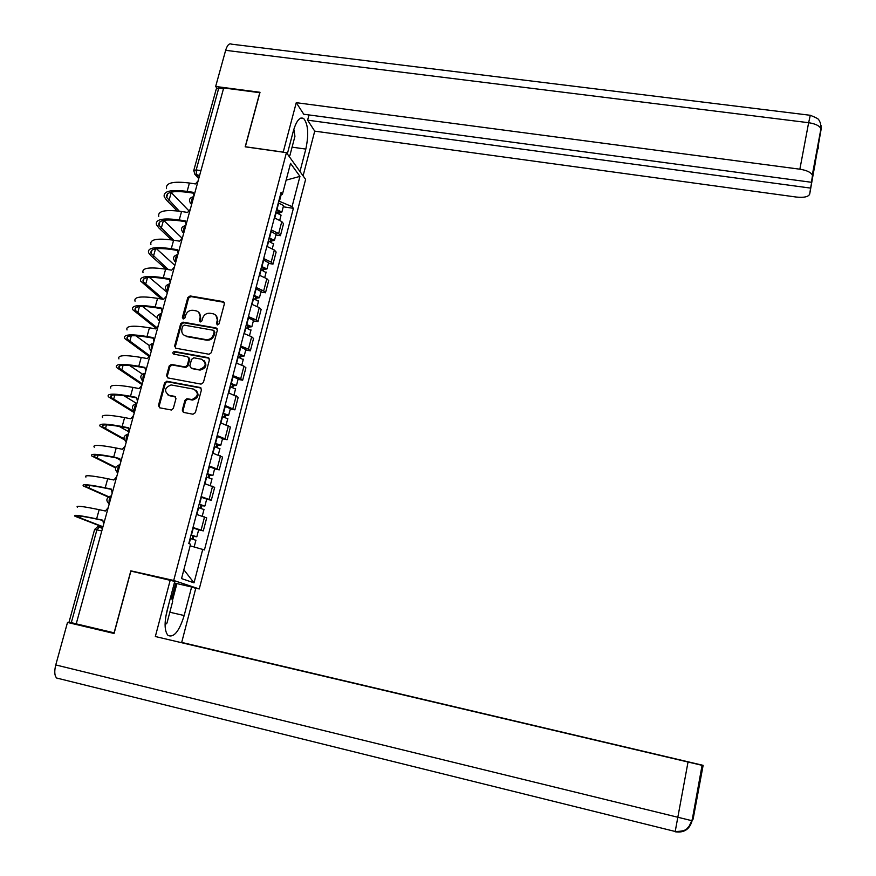 <?xml version="1.0" encoding="UTF-8"?>
<svg xmlns="http://www.w3.org/2000/svg" width="876" height="876" viewBox="0 0 876 876"><rect width="100%" height="100%" fill="white"/><g stroke="black" fill="none" stroke-linecap="round" stroke-linejoin="round"><path stroke-width="1.31" d="M217.39 324.963L219.044 323.857L224.398 303.764L223.358 301.64L190.136 295.946L187.814 297.511L182.383 317.451L183.303 318.984L184.935 317.889L185.635 315.305C186.982 311.714 189.468 310.049 193.103 310.301L196.454 310.914C199.498 312.108 200.703 314.407 200.067 317.824L199.367 320.419L200.297 321.963L201.929 320.868L202.63 318.273C203.966 314.67 206.473 312.995 210.131 313.247L213.536 313.882C216.569 315.086 217.774 317.397 217.149 320.802L216.46 323.408L217.39 324.963M182.285 410.121L183.621 412.421L192.994 414.228L195.37 412.64L201.469 389.765L200.122 387.488L166.944 381.268L164.589 382.834L158.425 405.533L159.728 407.811L171.4 410.012L173.328 408.391L175.956 398.635L174.631 396.357L169.068 395.295C163.79 391.2 164.469 387.74 171.094 384.925L193.706 389.119C199.016 393.061 198.425 396.532 191.964 399.533L186.906 398.722L184.913 400.343L182.285 410.121L183.412 412.366M173.711 580.46L130.831 570.834L114.11 632.822L76.223 623.854L223.687 87.961L259.778 92.692L245.181 146.818L286.43 152.654L173.711 580.46L199.257 588.957L305.615 179.405L286.43 152.654M209.003 354.243L211.357 352.667L217.357 330.175L216.142 327.974L183.018 322.149L180.686 323.715L174.609 346.031L175.923 348.254L209.003 354.243M209.441 359.839L203.396 382.527L201.031 384.104L167.853 377.906L166.549 375.651L169.178 366.004L171.368 364.416L185.077 366.924L187.267 365.325L188.986 358.919L187.661 356.685L173.744 354.145C172.342 352.995 172.572 352.108 174.412 351.473L208.105 357.594L209.441 359.839M193.892 587.752L199.257 588.957M114.11 632.822L67.507 622.442L114.066 633.479L130.896 571.075L174.762 581.401L167.009 610.835C164.173 622.989 164.513 631.202 168.039 635.461C173.875 637.936 179.251 631.289 184.168 615.532L191.614 586.997L195.753 588.365L181.693 642.415L703.132 765.35L181.693 642.415M76.234 623.832L69.029 622.102L94.586 529.564L96.897 529.86L71.295 622.661M193.87 170.108L216.284 88.969L218.759 88.104L196.191 169.922L196.574 175.134L198.961 177.795M223.479 88.728L218.759 88.104M271.21 229.884L278.656 233.585L281.787 221.584L274.374 217.828M281.787 221.584L283.539 223.719L280.419 235.677L275.874 234.965M278.656 233.585L280.419 235.677M268.439 263.38L272.983 264.125L276.137 252.058L274.352 250.021L266.873 246.397M263.676 258.551L271.188 262.132L272.983 264.125M260.939 292.026L265.494 292.792L268.68 280.638L266.851 278.699L259.307 275.184M256.088 287.448L263.665 290.909L265.494 292.792M253.372 320.901L257.949 321.7L261.147 309.436L259.285 307.618L251.675 304.224M248.434 316.575L256.066 319.915L257.949 321.7M217.073 328.577L183.752 322.74L181.42 324.306L175.353 346.6L175.616 348.177M245.751 350.017L250.339 350.838L253.558 338.486L251.664 336.767L243.988 333.493M240.714 345.954L248.423 349.174L250.339 350.838M238.064 379.374L242.663 380.228L245.915 367.767L243.977 366.168L236.224 363.014M232.928 375.574L240.703 378.673L242.663 380.228M230.311 408.983L234.921 409.858L238.195 397.288L228.406 392.776M225.077 405.446L234.921 409.858M222.493 438.832L227.114 439.73L230.421 427.061L220.522 422.801M217.16 435.569L227.114 439.73M214.609 468.923L219.241 469.865L222.581 457.086L212.561 453.067M209.178 465.944L219.241 469.865M206.659 499.276L211.302 500.24L214.675 487.363L204.546 483.596M201.13 496.582L211.302 500.24M198.644 529.881L203.309 530.878L206.692 517.891L196.454 514.376M193.016 527.483L203.309 530.878M278.743 201.217L279.422 201.316L281.163 194.702M280.375 194.998L282.433 194.22L290.536 163.363L299.953 176.383L292.069 206.626L279.422 201.316M190.136 545.825L204.436 549.931L293.383 208.324L292.069 206.626M202.772 549.252L194.012 582.847L181.54 578.587L190.552 544.226L188.8 543.503L281.054 192.446L282.433 194.22M130.831 570.834L133.13 571.579M283.266 206.791L293.383 208.324M299.953 176.383L286.123 180.16M183.851 569.761L194.012 582.847M217.226 324.919L217.839 321.404L215.879 315.305M198.764 312.305L200.779 318.426L200.155 321.93M224.223 302.351L190.859 296.581L188.537 298.136L183.194 318.963M217.138 328.675L216.142 327.974M214.215 331.807L213.35 330.263L184.299 325.138L182.668 326.233L181.923 328.971C181.277 332.661 182.646 335.015 186.041 336.045L205.948 339.603C209.627 339.866 212.134 338.191 213.481 334.566L214.215 331.807L214.905 332.398L214.127 330.876M184.113 335.267L186.128 336.066M214.905 332.398L214.171 335.147C212.835 338.771 210.328 340.446 206.659 340.184L186.862 336.647M188.712 357.32L189.72 359.478L188.001 365.872L185.811 367.46L172.112 364.964L169.933 366.551L167.305 376.187L167.623 377.852M209.178 358.251L175.156 352.032L173.689 354.134M198.874 369.475L199.334 369.53C206.232 366.913 206.999 363.474 201.611 359.226L193.815 357.802L191.559 359.39L189.84 365.796L191.165 368.051L200.056 370.077C206.134 368.413 207.426 365.183 203.944 360.397M199.586 370.011L191.899 368.599M195.863 390.149C199.542 394.616 198.491 397.912 192.698 400.036L187.639 399.226L185.657 400.836L183.029 410.603M167.798 394.857L169.068 395.295M175.605 396.916L169.834 395.799M201.141 388.079L167.447 381.761L165.356 383.36L159.191 406.026L159.563 407.778M275.776 212.507L281.076 215.146L280.922 215.704M276.389 210.163L279.433 211.554L277.867 211.926L277.582 213.01M276.586 209.43L281.875 212.069L278.491 213.35M278.294 202.904L283.583 205.564L283.43 206.134M278.196 210.689L277.867 211.926L278.623 212.857M198.14 180.784L195.447 183.927L189.424 183.029C173.109 181.004 165.476 182.865 166.517 188.625M179.306 211.182L166.67 197.407C165.674 192.118 172.791 190.442 188.022 192.37L192.95 193.114M193.957 195.983L193.136 192.304L187.114 191.395C170.787 189.336 163.155 191.132 164.228 196.793L166.692 200.341L177.171 210.919M188.581 210.481L170.908 192.227M268.308 240.933L273.509 244.01M268.943 238.513L272.009 239.86L270.443 240.188L270.126 241.426M269.118 237.823L274.462 240.385L271.21 241.075L271.034 241.765M270.848 231.253L276.039 234.363M270.75 239.028L270.443 240.188L271.21 241.075M260.774 269.589L266.041 272.546M261.431 267.092L264.519 268.406L262.964 268.691L262.603 270.082M261.606 266.457L266.983 268.932L263.753 269.523L263.523 270.41M263.347 259.822L268.582 262.822M263.249 267.607L262.964 268.691L263.753 269.523M292.08 147.157L305.823 149.084C308.899 134.51 308.199 124.348 303.742 118.588C299.91 116.486 296.46 120.57 293.394 130.863L287.328 153.902M305.823 149.084L299.975 171.532M303.085 175.868L314.725 131.148L307.618 120.176L810.596 188.099L809.709 194.067L821.053 129.67L812.293 175.069C810.869 172.265 806.73 170.305 799.865 169.199L808.636 122.706L225.647 50.326L215.66 86.472L260.019 92.287L245.335 146.752L283.211 152.117L296.263 102.678L799.865 169.199M308.987 114.942L307.618 120.176M815.074 162.914L811.461 182.285L303.764 114.241L296.263 102.678M314.725 131.148L796.361 197.056C804.048 197.823 808.504 196.826 809.709 194.067M225.647 50.326C227.278 45.092 229.26 43.044 231.571 44.172L810.169 115.271M216.93 88.158L215.66 86.472M811.461 182.285L812.391 176.065M815.293 162.947L810.596 188.099M289.463 155.556L289.211 156.53M818.129 148.285L818.129 148.898M818.348 146.861L818.162 148.723M821.009 125.421L821.053 129.659M170.283 579.923L155.337 636.523L702.64 765.383L692.018 820.954L692.686 817.385L693.737 815.644L693.179 818.731L703.132 765.35M174.346 582.989L191.614 586.997M155.337 636.523L702.388 765.405M57.991 678.615L56.677 678.035C54.498 675.714 54.192 671.355 55.768 664.939L67.507 622.442M173.886 707.118L174.948 707.381M702.64 765.383L697.033 795.441L702.88 765.372M176.886 583.69L172.452 600.553M171.74 598.341L175.704 583.296M55.768 664.939L691.755 820.659L689.094 826.386C686.85 827.919 687.66 831.455 675.199 831.488L675.232 831.784C683.948 833.021 689.543 829.43 692.007 820.987M688.875 826.659L693.102 819.082M293.843 129.276L294.927 136.317L289.912 155.424L288.675 155.786M288.609 149.029L291.905 136.514M170.94 595.899L172.692 601.297L166.966 623.077L165.082 624.796M165.695 617.087L168.75 604.232M190.3 209.287L187.595 212.441L181.562 211.499C165.203 209.353 157.603 210.996 158.742 216.427M173.678 240.221L158.895 225.285C157.8 220.303 164.896 218.836 180.16 220.872L185.088 221.65M186.084 224.606L185.263 220.894L179.23 219.942C162.859 217.763 155.271 219.339 156.443 224.672L158.961 228.034L171.488 239.893M182.055 238.162L163.659 220.347M182.394 238.009L179.679 241.185L173.623 240.21C157.231 237.944 149.665 239.356 150.913 244.47M168.411 269.622L151.055 253.383C149.862 248.707 156.924 247.448 172.222 249.605L177.16 250.405M178.146 253.46L177.324 249.704L171.269 248.718C154.877 246.419 147.31 247.766 148.591 252.77L151.176 255.956L166.199 269.26M174.861 265.395L156.486 248.74M253.186 298.475L258.508 301.322M253.865 295.913L256.975 297.183L255.431 297.424L255.025 298.968M254.018 295.321L259.449 297.72L256.23 298.212L255.945 299.285M255.77 288.631L261.07 291.522M255.693 296.416L256.23 298.212M245.532 327.602L250.908 330.329M246.222 324.963L249.364 326.2L247.82 326.387L247.371 328.095M246.375 324.416L251.85 326.737L248.642 327.131L248.302 328.401M248.138 317.681L253.493 320.441M248.061 325.467L248.642 327.131M237.812 356.97L243.243 359.576M238.535 354.254L241.688 355.448L240.155 355.59L239.663 357.463M238.655 353.762L244.185 355.995L240.988 356.291L240.604 357.758M240.44 346.973L245.849 349.612M240.374 354.758L240.988 356.291M174.423 266.983L171.696 270.169L165.63 269.162C149.194 266.764 141.66 267.957 143.018 272.721M163.615 299.395L143.149 281.711C141.868 277.353 148.887 276.312 164.217 278.579L169.167 279.411M170.141 282.565L169.32 278.765L163.254 277.747C146.818 275.316 139.295 276.433 140.675 281.097L161.403 299.012M167.371 292.606L149.413 277.418M166.385 296.187L163.637 299.395L157.56 298.355C141.102 295.825 133.601 296.789 135.057 301.213M156.289 327.164L135.178 310.268C133.798 306.228 140.784 305.406 156.147 307.794L161.107 308.659M162.06 311.9L161.25 308.067L155.161 307.005C138.693 304.443 131.203 305.33 132.692 309.655L155.786 328.073M157.209 317.977L142.492 306.414M158.282 325.642L155.523 328.872L149.424 327.788C132.933 325.138 125.465 325.85 127.031 329.934M149.577 355.59L127.151 339.056C125.662 335.344 132.615 334.741 148.011 337.249L152.982 338.147M153.924 341.487L153.114 337.61L147.015 336.515C130.502 333.822 123.056 334.468 124.655 338.454L148.756 356.16M149.325 345.571L135.813 335.749M230.038 386.59L235.524 389.064M230.771 383.798L233.958 384.947L232.425 385.035L231.899 387.072M230.881 383.349L236.454 385.506L233.279 385.692L232.841 387.367M232.688 376.505L238.152 379.023M232.622 384.29L233.279 385.692M150.114 355.349L147.343 358.591L141.222 357.463C124.688 354.681 117.264 355.163 118.939 358.897M142.284 383.776L119.048 368.084C117.461 364.701 124.381 364.317 139.81 366.956L144.781 367.876M145.712 371.325L144.912 367.405L138.791 366.267C122.246 363.441 114.833 363.847 116.541 367.482L142.043 384.652M142.35 374.052L129.517 365.456M222.186 416.45L227.738 418.805M222.942 413.582L226.15 414.687L224.639 414.731L224.059 416.932M223.041 413.187L228.658 415.257L225.493 415.334L225.001 417.217M224.858 406.278L230.388 408.676M224.804 414.074L225.493 415.334M141.868 385.298L139.087 388.561L132.955 387.4C116.388 384.476 108.996 384.706 110.781 388.09M134.543 411.917L110.88 397.354C109.193 394.299 116.07 394.156 131.542 396.916L136.525 397.868M137.433 401.405L136.634 397.441L130.502 396.27C113.924 393.313 106.543 393.466 108.361 396.74L134.335 412.684M134.751 411.162C131.126 407.723 131.783 405.172 136.722 403.518L123.812 395.623M214.27 446.563L219.876 448.786M215.047 443.617L218.288 444.68L216.777 444.669L216.153 447.045M215.135 443.278L220.807 445.249L217.653 445.227L217.106 447.329M216.974 436.303L222.559 438.569M216.93 444.099L217.653 445.227M133.557 415.498L130.754 418.783L124.611 417.578C108.011 414.523 100.652 414.512 102.558 417.524M123.91 438.756L102.645 426.853C100.849 424.148 107.693 424.236 123.198 427.127L128.192 428.112M129.09 431.748L128.29 427.74L122.136 426.524C105.525 423.436 98.189 423.338 100.116 426.251L124.162 439.653M129.046 431.901L119.092 426.36M206.298 476.938L211.959 479.03M207.086 473.905L210.349 474.934L208.849 474.869L208.181 477.409M207.163 473.609L212.879 475.504L209.747 475.372L209.145 477.683M209.014 466.59L214.664 468.726M208.981 474.387L209.747 475.372M125.169 445.961L122.366 449.268L116.201 448.019C99.557 444.833 92.254 444.559 94.269 447.198M115.752 467.357L94.345 456.615C92.44 454.25 99.251 454.567 114.789 457.59L119.793 458.608L120.669 462.353M119.793 458.597L113.705 457.042C97.061 453.812 89.757 453.461 91.805 456.002L115.544 467.883M119.64 459.637L116.081 457.852M198.25 507.565L203.977 509.525M199.071 504.445L202.356 505.43L200.856 505.31L200.144 508.036M199.126 504.215L204.896 506.01L201.776 505.77L201.108 508.299M200.987 497.13L206.692 499.134M200.965 504.915L201.776 505.77M116.716 476.686L113.891 480.004L107.715 478.723C91.038 475.394 83.767 474.858 85.903 477.124M108.679 496.714L85.979 486.607C83.965 484.592 90.732 485.162 106.303 488.315L111.318 489.366M112.172 493.21L111.383 489.126L105.197 487.822C88.52 484.45 81.26 483.848 83.428 486.005L108.263 497.031M190.136 538.444L195.917 540.273M190.968 535.247L194.286 536.189L192.797 536.013L192.041 538.915M191.023 535.072L196.837 536.769L193.738 536.419L193.016 539.167M192.895 527.921L198.666 529.794M192.873 535.718L193.738 536.419M108.197 507.664L105.361 511.015L99.163 509.679C82.453 506.208 75.216 505.419 77.471 507.303M102.941 526.739L77.537 516.862C75.402 515.208 82.147 516.019 97.74 519.304L102.777 520.388M103.609 524.341L102.821 520.202L96.623 518.866C79.902 515.351 72.686 514.475 74.975 516.249L102.853 527.078M102.711 527.604L99.744 526.476L96.897 529.86L101.791 530.933M199.575 175.572L194.505 173.952M209.189 499.156L212.572 486.224M217.171 468.66L220.522 455.827M225.077 438.405L228.406 425.692M232.928 408.413L236.224 395.799M240.703 378.673L243.977 366.168M248.423 349.174L251.664 336.767M256.066 319.915L259.285 307.618M263.665 290.909L266.851 278.699M271.188 262.132L274.352 250.021M201.141 529.914L204.557 516.873M193.782 196.629C191.964 197.669 191.34 199.958 191.888 203.517M191.713 204.13L190.289 203.133M185.854 225.439C184.015 226.555 183.369 228.877 183.938 232.381M177.861 254.5C175.988 255.693 175.342 258.026 175.934 261.497M169.791 283.802C167.896 285.072 167.25 287.427 167.853 290.854M161.666 313.345C159.739 314.703 159.082 317.079 159.706 320.463M153.464 343.14C151.504 344.575 150.847 346.973 151.493 350.312M145.197 373.187C143.215 374.709 142.547 377.129 143.204 380.425M136.864 403.486C134.838 405.095 134.17 407.537 134.849 410.789M128.454 434.047C126.407 435.744 125.728 438.208 126.429 441.405M119.968 464.871C117.888 466.656 117.209 469.142 117.931 472.295M111.416 495.958C109.303 497.842 108.613 500.338 109.358 503.448M183.785 232.972L182.394 232.02M175.78 262.066L174.434 261.147M169.539 283.857C164.787 285.499 164.173 288.007 167.71 291.39L166.418 290.514M159.563 320.966L158.326 320.145M153.278 343.184C148.427 344.826 147.792 347.345 151.373 350.761L150.179 350.017M143.084 380.874L141.967 380.151M134.74 411.205L133.689 410.537M126.319 441.8L125.334 441.186M117.833 472.657L116.924 472.098M109.27 503.777L108.438 503.284M200.943 170.623L196.191 169.922L193.738 170.579L195.041 174.488L198.743 178.605M217.839 321.404L217.149 320.802M200.078 321.021L199.367 320.419M200.779 318.426L200.067 317.824M183.117 318.054L182.383 317.451M188.537 298.136L187.814 297.511M190.859 296.581L190.136 295.946M223.741 302.198L223.062 301.563M217.149 324.01L216.46 323.408M175.353 346.6L174.609 346.031M181.42 324.306L180.686 323.715M183.752 322.74L183.018 322.149M216.711 328.544L216.022 327.952M206.659 340.184L205.948 339.603M214.171 335.147L213.481 334.566M167.305 376.187L166.549 375.651M169.933 366.551L169.178 366.004M172.276 364.974L171.521 364.438M185.646 367.438L184.902 366.902M188.001 365.872L187.267 365.325M189.72 359.478L188.986 358.919M175.211 352.043L174.466 351.484M208.816 358.142L208.105 357.594M185.657 400.836L184.913 400.343M188.022 399.259L187.278 398.755M191.669 399.949L190.935 399.456M175.386 396.861L174.631 396.357M159.191 406.026L158.425 405.533M165.356 383.36L164.589 382.834M167.71 381.783L166.944 381.268M200.845 388.002L200.122 387.488M276.148 212.605L274.746 217.938M278.678 203.002L276.958 209.517M187.114 191.395L189.424 183.029M168.948 200.681L171.214 192.556M268.68 241.02L267.246 246.506M271.231 231.341L269.501 237.911M261.157 269.677L259.679 275.294M263.72 259.92L261.979 266.545M812.293 175.069L820.932 128.75C819.564 125.783 815.468 123.768 808.636 122.706L810.289 115.282C820.177 119.256 818.228 119.53 819.038 120.187L820.516 123.177L821.02 129.823M56.677 678.035L675.199 831.488L688.021 762.076M169.824 612.225L184.168 615.532M702.081 765.339L692.073 820.626M692.434 818.742L693.157 818.753M179.23 219.942L181.562 211.499M161.228 228.395L163.462 220.391M171.269 248.718L173.623 240.21M153.442 256.329L155.523 248.883M253.569 298.563L252.058 304.333M256.153 288.73L254.401 295.409M245.915 327.701L244.36 333.603M248.521 317.769L246.758 324.514M238.195 357.069L236.608 363.124M240.823 347.06L239.049 353.849M163.254 277.747L165.63 269.162M145.602 284.492L147.518 277.615M155.161 307.005L157.56 298.355M137.696 312.874L139.448 306.578M147.015 336.515L149.424 327.788M129.725 341.498L131.312 335.782M230.421 386.677L228.789 392.886M233.071 376.592L231.275 383.447M138.791 366.267L141.222 357.463M121.687 370.34L123.111 365.237M222.57 416.549L220.905 422.9M225.252 406.376L223.435 413.275M130.502 396.27L132.955 387.4M113.584 399.423L114.833 394.923M214.664 446.661L212.956 453.166M217.357 436.401L215.529 443.365M122.136 426.524L124.611 417.578M105.416 428.747L106.489 424.871M206.681 477.026L204.94 483.694M209.408 466.678L207.557 473.708M113.705 457.042L116.201 448.019M97.181 458.312L98.079 455.071M198.644 507.653L196.848 514.475M201.381 497.218L199.52 504.302M105.197 487.822L107.715 478.723M88.87 488.129L89.593 485.512M190.53 538.543L189.183 543.668M193.289 528.02L191.417 535.159M96.623 518.866L99.163 509.679M80.493 518.187L81.041 516.227M193.421 196.695C189.183 197.943 188.373 200.308 190.99 203.769L191.636 204.447M185.526 225.515C181.102 226.895 180.368 229.304 183.303 232.764L183.73 233.18M177.565 254.566C172.955 256.088 172.298 258.562 175.572 261.979L175.758 262.143M161.436 313.4C156.64 315.042 156.016 317.55 159.574 320.945M145.055 373.231C140.138 374.862 139.492 377.403 143.095 380.83M127.984 434.069C123.286 435.952 122.739 438.515 126.33 441.745M119.191 464.904C114.734 466.985 114.285 469.547 117.844 472.602M110.343 496.024C106.116 498.28 105.755 500.842 109.281 503.711M97.729 526.607L94.619 529.465M98.473 526.892L102.492 528.403M224.037 302.275L223.358 301.64M186.763 336.625L186.041 336.045M172.112 364.964L171.368 364.416M185.811 367.46L185.077 366.924M175.156 352.032L174.412 351.473M200.056 370.077L199.334 369.53M187.639 399.226L186.906 398.722M192.698 400.036L191.964 399.533M167.447 381.761L166.681 381.235M281.076 215.146L279.794 220.029M283.583 205.564L281.875 212.069M166.67 197.407L167.71 193.673M273.651 243.484L272.326 248.543M276.181 233.837L274.462 240.385M266.162 272.064L264.793 277.287M268.713 262.329L266.983 268.932M300.599 118.161L303.742 118.588M818.162 145.109L818.053 144.179M693.332 816.322L690.638 823.889M158.895 225.285L159.87 221.792M151.055 253.383L151.964 250.142M258.617 300.873L257.205 306.261M261.19 291.062L259.449 297.72M251.018 329.913L249.55 335.486M253.602 320.025L251.85 326.737M243.342 359.204L241.842 364.942M245.959 349.228L244.185 355.995M143.149 281.711L143.993 278.71M135.178 310.268L135.944 307.52M127.151 339.056L127.841 336.57M235.611 388.736L234.056 394.66M238.239 378.673L236.454 385.506M119.048 368.084L119.673 365.861M227.815 418.509L226.216 424.608M230.465 408.369L228.658 415.257M110.88 397.354L111.427 395.394M219.942 448.534L218.299 454.819M222.624 438.307L220.807 445.249M102.645 426.853L103.116 425.167M212.014 478.811L210.317 485.293M214.719 468.496L212.879 475.504M94.345 456.615L94.739 455.191M204.02 509.35L202.268 516.019M206.747 498.948L204.896 506.01M85.979 486.607L86.297 485.468M195.95 540.142L194.176 546.92M198.699 529.651L196.837 536.769M77.537 516.862L77.778 516.008"/></g></svg>
